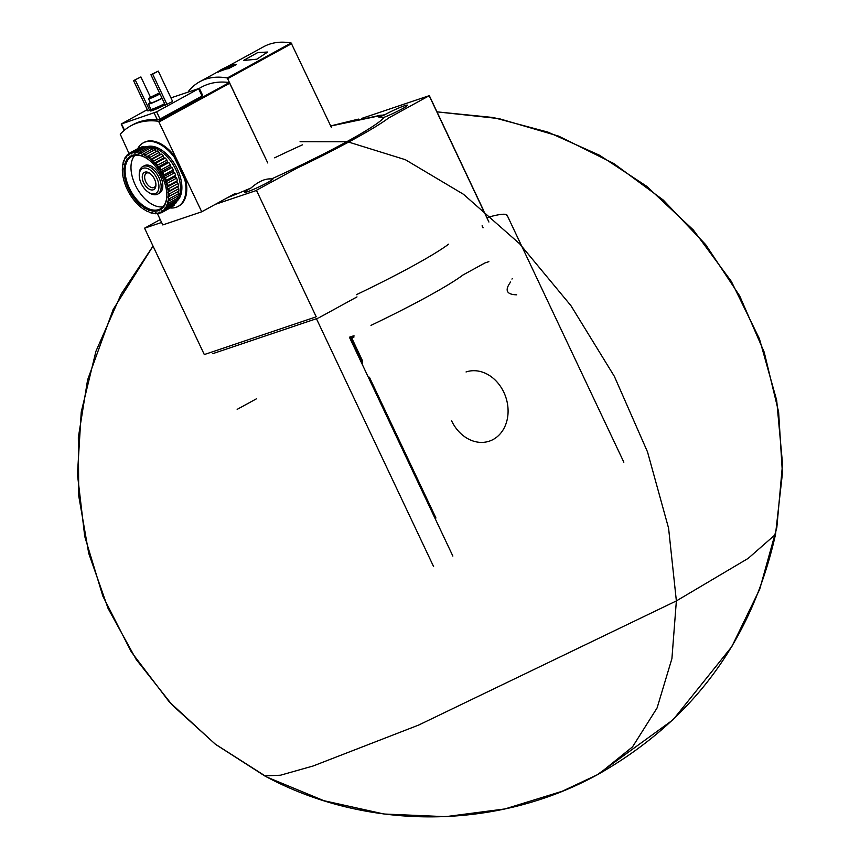 <?xml version="1.0" encoding="UTF-8"?>
<svg xmlns="http://www.w3.org/2000/svg" width="860" height="860" viewBox="0 0 860 860"><rect width="100%" height="100%" fill="white"/><g stroke="black" fill="none" stroke-linecap="round" stroke-linejoin="round"><path stroke-width="1.29" d="M188.845 91.848L188.759 90.966A105.78 61.243 61.3 0 1 199.756 81.721A105.78 61.243 61.3 0 1 227.266 77.981L267.782 162.981L229.33 82.538A117.54 68.047 61.3 0 0 201.53 87.118L199.283 88.354M302.397 144.856A107.747 8.987 -25.3 0 0 274.641 157.821M227.706 197.564A107.747 8.987 -25.3 0 0 251.088 187.953C258.505 181.395 265.31 178.396 271.491 178.955A107.747 8.987 -25.3 0 0 384.012 117.336L378.325 116.949L383.667 115.337A107.747 8.987 -25.3 0 0 379.98 115.337A107.747 8.987 -25.3 0 0 379.604 115.391M599.302 773.667C693.16 719.863 751.898 640.12 775.516 534.415L748.146 558.409L676.368 600.925L668.586 528.201L647.526 451.941L614.362 376.368L570.954 305.698L519.698 243.842L463.443 194.263L405.339 159.691L348.59 142.072L405.339 159.691L463.443 194.263L519.698 243.842L570.954 305.698L614.362 376.368L647.526 451.941L668.586 528.201L676.368 600.925L418.583 725.098L313.094 766.002L280.478 775.215L264.686 775.892L215.613 744.405L172.365 705.211L136.181 659.437L108.048 608.375L88.731 553.356L78.733 495.876L78.335 437.514L87.58 379.948L113.154 309.514L153.026 246.089L121.195 294.045L95.965 351.202L81.238 411.994L77.454 474.397L84.742 536.447L102.888 596.238L131.311 651.912L169.13 701.728L215.118 744.029L267.041 777.139L323.94 800.703L384.076 814.022L445.609 816.667L504.992 808.927L562.161 791.275L597.205 774.806L673.068 719.777L731.795 646.645L759.724 589.207L776.827 527.599L782.546 463.948L776.688 400.351L759.445 338.851L731.365 281.446L693.375 230.007L646.774 186.34L599.528 155.241L547.917 132.107L493.264 117.519L436.987 111.854L498.929 118.605L558.721 136.149L613.76 163.497L663.264 200.036L705.651 244.595L739.632 295.808L764.196 352.148L778.612 411.94L782.428 473.344L775.516 534.415L748.146 558.409L676.368 600.925L418.583 725.098L313.094 766.002L280.478 775.215L264.686 775.892C367.252 831.48 498.015 830.287 599.302 773.667L632.541 746.856L657.094 707.941L671.918 658.588L676.368 600.925L671.918 658.588L657.094 707.941L632.541 746.856L599.28 773.678M346.666 141.771L300.065 141.717L346.666 141.771M217.924 71.95L226.04 69.079A105.78 61.243 -118.7 0 1 228.491 68.639L236.253 64.586M217.988 71.799L217.988 71.799A105.78 61.243 -118.7 0 0 216.15 72.745A105.78 61.243 -118.7 0 0 215.849 72.906M218.472 71.477L216.849 72.369M234.296 65.65L233.888 64.79A105.78 61.243 61.3 0 1 236.339 64.349L236.403 64.489M245.423 56.706L231.103 64.554M227.072 66.757L263.633 46.73A105.78 61.243 61.3 0 1 291.153 43L331.412 127.452M257.763 52.546L243.477 60.479L256.861 59.2L267.653 52.041L257.763 52.546M147.286 109.65L121.195 124.033L156.627 111.854L199.337 88.365L170.936 97.879M165.281 105.103L172.624 101.448L158.272 71.09L150.93 74.745L165.281 105.103M133.558 80.603L140.9 76.948L133.558 80.603L147.909 110.962L151.005 109.629M122.346 169.259A33.013 19.114 61.3 0 0 122.475 172.752L122.625 174.172A33.013 19.114 61.3 0 0 123.249 177.88L123.593 179.353A33.013 19.114 61.3 0 0 124.7 183.148L125.227 184.642A33.013 19.114 61.3 0 0 126.785 188.426L127.473 189.888A33.013 19.114 61.3 0 0 129.43 193.532L130.258 194.919A33.013 19.114 61.3 0 0 132.558 198.316L133.515 199.584A33.013 19.114 61.3 0 0 136.084 202.637L137.127 203.745A33.013 19.114 61.3 0 0 139.89 206.357L140.986 207.281A33.013 19.114 61.3 0 0 143.856 209.367L144.448 209.066L144.985 210.076A33.013 19.114 61.3 0 0 147.877 211.581L148.371 211.108L149.006 212.054A33.013 19.114 61.3 0 0 151.822 212.925L152.198 212.291L152.908 213.14A33.013 19.114 61.3 0 0 155.574 213.355L155.821 212.592L156.584 213.312A33.013 19.114 61.3 0 0 159.025 212.871L159.121 211.99L159.917 212.56A33.013 19.114 61.3 0 0 162.046 211.463L162.013 210.496L162.82 210.915A33.013 19.114 61.3 0 0 164.572 209.206L164.4 208.174L165.184 208.421A33.013 19.114 61.3 0 0 166.518 206.142L166.206 205.088L166.948 205.153A33.013 19.114 61.3 0 0 167.818 202.379L167.388 201.337L168.065 201.208A33.013 19.114 61.3 0 0 168.442 198.026L167.893 197.015L168.485 196.714A33.013 19.114 61.3 0 0 168.356 193.221L168.205 191.801A33.013 19.114 61.3 0 0 167.582 188.093L167.238 186.62A33.013 19.114 61.3 0 0 166.13 182.814L165.604 181.331A33.013 19.114 61.3 0 0 164.056 177.547L163.368 176.085A33.013 19.114 61.3 0 0 161.411 172.441L160.573 171.054A33.013 19.114 61.3 0 0 158.272 167.657L157.315 166.388A33.013 19.114 61.3 0 0 154.757 163.335L153.703 162.228A33.013 19.114 61.3 0 0 150.951 159.616L149.844 158.691A33.013 19.114 61.3 0 0 146.974 156.595L146.383 156.907L145.845 155.897A33.013 19.114 61.3 0 0 142.953 154.392L142.47 154.864L141.835 153.918A33.013 19.114 61.3 0 0 139.008 153.048L138.643 153.682L137.923 152.833A33.013 19.114 61.3 0 0 135.256 152.618L135.02 153.381L134.246 152.661A33.013 19.114 61.3 0 0 131.816 153.101L131.709 153.983L130.913 153.402A33.013 19.114 61.3 0 0 128.785 154.499L128.817 155.466L128.022 155.058A33.013 19.114 61.3 0 0 126.259 156.767L126.431 157.788L125.657 157.552A33.013 19.114 61.3 0 0 124.313 159.831L124.625 160.874L123.883 160.82A33.013 19.114 61.3 0 0 123.012 163.594L123.442 164.636L122.776 164.765A33.013 19.114 61.3 0 0 122.399 167.947L122.937 168.958L122.346 169.259L122.926 168.925M128.419 188.716A30.659 17.748 61.3 0 1 126.345 160.465A30.659 17.748 61.3 0 1 146.103 158.003A30.659 17.748 61.3 0 1 166.84 195.865A30.659 17.748 61.3 0 1 152.07 210.936A30.659 17.748 61.3 0 1 128.419 188.716M162.046 211.463L162.648 212.065A33.787 19.565 61.3 0 1 162.207 212.312A33.787 19.565 61.3 0 1 161.218 212.796L159.917 212.56M159.025 212.871L159.487 213.387A33.787 19.565 61.3 0 1 157.853 213.678L156.584 213.312M155.574 213.355L155.918 213.764A33.787 19.565 61.3 0 1 154.133 213.624L152.908 213.14M151.822 212.925L152.037 213.205A33.787 19.565 61.3 0 1 150.156 212.624L149.006 212.054M147.877 211.581L147.984 211.721A33.787 19.565 61.3 0 1 146.06 210.711L144.985 210.076M122.399 167.947L122.453 166.69A33.787 19.565 61.3 0 1 122.7 164.572L122.776 164.765M123.012 163.594L123.173 162.303A33.787 19.565 61.3 0 1 123.754 160.454L123.883 160.82M124.313 159.831L124.593 158.541A33.787 19.565 61.3 0 1 125.485 157.014L125.657 157.552M126.259 156.767L126.656 155.499A33.787 19.565 61.3 0 1 127.828 154.359L128.022 155.058M128.785 154.499L129.312 153.295A33.787 19.565 61.3 0 1 129.742 153.037A33.787 19.565 61.3 0 1 130.731 152.564L130.913 153.402M131.816 153.101L132.472 151.973A33.787 19.565 61.3 0 1 134.095 151.672L134.246 152.661M135.256 152.618L136.041 151.586A33.787 19.565 61.3 0 1 137.826 151.736L137.923 152.833M139.008 153.048L139.911 152.155A33.787 19.565 61.3 0 1 141.792 152.736L141.835 153.918M142.953 154.392L143.964 153.639A33.787 19.565 61.3 0 1 145.899 154.639L145.845 155.897M146.974 156.595L148.081 156.015A33.787 19.565 61.3 0 1 150.005 157.401L149.844 158.691M150.951 159.616L152.145 159.186A33.787 19.565 61.3 0 1 153.983 160.927L153.703 162.228M154.757 163.335L156.004 163.088A33.787 19.565 61.3 0 1 157.713 165.12L157.315 166.388M158.272 167.657L159.562 167.571A33.787 19.565 61.3 0 1 161.1 169.85L160.573 171.054M161.411 172.441L162.712 172.527A33.787 19.565 61.3 0 1 164.024 174.956L163.368 176.085M164.056 177.547L165.356 177.783A33.787 19.565 61.3 0 1 166.388 180.31L165.604 181.331M166.13 182.814L167.41 183.191A33.787 19.565 61.3 0 1 168.141 185.728L167.238 186.62M167.582 188.093L168.807 188.576A33.787 19.565 61.3 0 1 169.226 191.049L168.205 191.801M168.356 193.221L169.517 193.79A33.787 19.565 61.3 0 1 169.603 196.123L168.485 196.714M168.442 198.026L169.506 198.66A33.787 19.565 61.3 0 1 169.248 200.788L168.065 201.208M167.818 202.379L168.775 203.057A33.787 19.565 61.3 0 1 168.205 204.906L166.948 205.153M166.518 206.142L167.367 206.819A33.787 19.565 61.3 0 1 166.475 208.335L165.184 208.421M164.572 209.206L165.292 209.861A33.787 19.565 61.3 0 1 164.12 211.001L162.82 210.915M162.648 212.065L171.893 207.002A33.787 19.565 61.3 0 1 171.452 207.249A33.787 19.565 61.3 0 1 171.011 207.486M159.487 213.387L160.713 212.71M155.918 213.764L156.692 213.345M152.037 213.205L152.672 212.861M147.984 211.721L148.565 211.399M122.7 164.572L123.292 164.249M123.754 160.454L124.399 160.1M125.485 157.014L126.323 156.552M127.828 154.359L129.161 153.628M130.731 152.564L139.976 147.501A33.787 19.565 61.3 0 0 138.987 147.974A33.787 19.565 61.3 0 0 138.557 148.232M132.472 151.973L141.717 146.909A33.787 19.565 61.3 0 1 143.34 146.608L134.095 151.672M136.041 151.586L145.286 146.523A33.787 19.565 61.3 0 1 147.071 146.673L137.826 151.736M139.911 152.155L149.156 147.092A33.787 19.565 61.3 0 1 151.037 147.673L141.792 152.736M143.964 153.639L153.22 148.576A33.787 19.565 61.3 0 1 155.144 149.575L145.899 154.639M148.081 156.015L157.337 150.941A33.787 19.565 61.3 0 1 159.25 152.338L150.005 157.401M152.145 159.186L161.39 154.123A33.787 19.565 61.3 0 1 163.228 155.864L153.983 160.927M156.004 163.088L165.249 158.025A33.787 19.565 61.3 0 1 166.969 160.057L157.713 165.12M159.562 167.571L168.818 162.508A33.787 19.565 61.3 0 1 170.345 164.776L161.1 169.85M162.712 172.527L171.957 167.463A33.787 19.565 61.3 0 1 173.268 169.893L164.024 174.956M165.356 177.783L174.601 172.72A33.787 19.565 61.3 0 1 175.644 175.236L166.388 180.31M167.41 183.191L176.655 178.127A33.787 19.565 61.3 0 1 177.397 180.665L168.141 185.728M168.807 188.576L178.052 183.513A33.787 19.565 61.3 0 1 178.471 185.986L169.226 191.049M169.517 193.79L178.762 188.727A33.787 19.565 61.3 0 1 178.848 191.06L169.603 196.123M169.506 198.66L178.751 193.597A33.787 19.565 61.3 0 1 178.504 195.725L169.248 200.788M168.775 203.057L178.031 197.983A33.787 19.565 61.3 0 1 177.45 199.843L168.205 204.906M167.367 206.819L176.612 201.756A33.787 19.565 61.3 0 1 175.72 203.272L166.475 208.335M165.292 209.861L174.548 204.787A33.787 19.565 61.3 0 1 173.365 205.938L164.12 211.001M143.996 147.232L143.34 146.608M147.963 147.737L147.071 146.673M152.08 149.199L151.037 147.673M157.337 150.941L156.187 151.532L155.144 149.575M161.39 154.123L160.078 154.37L159.25 152.338M165.249 158.025L163.819 157.907L163.228 155.864M168.818 162.508L167.302 162.046L166.969 160.057M171.957 167.463L170.409 166.657L170.345 164.776M174.601 172.72L173.064 171.602L173.268 169.893M176.655 178.127L175.171 176.73L175.644 175.236M178.052 183.513L176.676 181.879L177.397 180.665M178.762 188.727L177.525 186.9L178.471 185.986M178.751 193.597L177.719 191.673M178.031 197.983L177.353 196.349M176.612 201.756L176.246 200.498M174.548 204.787L174.408 203.992M129.086 153.671L120.239 134.214A117.54 68.047 61.3 0 1 130.784 125.861A117.54 68.047 61.3 0 1 158.584 121.281L201.724 211.797L162.766 224.933L157.38 213.549M178.439 206.228A36.238 20.984 -118.7 0 0 178.858 206.002A36.238 20.984 -118.7 0 0 185.588 178.934L175.107 156.756A36.238 20.984 -118.7 0 0 144.039 142.427A36.238 20.984 -118.7 0 0 143.631 142.674M370.983 325.37A119.497 9.965 -25.3 0 0 463.024 274.964L485.094 262.88L488.878 261.655M316.802 319.49L433.601 566.579M506.368 215.58L507.045 215.107A176.311 14.706 -25.3 0 0 486.964 217.591M318.888 317.77L356.997 296.894M212.721 353.675L317.942 318.2M511.915 279.048L512.603 278.608M362.587 363.081L362.21 361.995A9.793 5.676 61.3 0 1 362.673 361.146L352.041 338.636L352.514 337.819M354.019 335.787L350.644 338.163L362.21 361.995M354.04 336.959L350.644 338.163M353.277 335.927L349.418 337.227L452.865 556.076M510.625 282.005C504.487 290.271 506.508 294.55 516.688 294.829M448.673 244.165L448.436 244.304A119.497 9.965 -25.3 0 1 356.674 294.561L356.309 294.743M204.444 354.513L315.201 317.168M384.012 117.336A15.673 1.311 -25.3 0 0 399.427 110.317A15.673 1.311 -25.3 0 0 407.446 105.2A15.673 1.311 -25.3 0 0 399.266 107.779A15.673 1.311 -25.3 0 0 384.592 114.831A15.673 1.311 -25.3 0 0 383.667 115.337M251.088 187.953A15.673 1.311 -25.3 0 0 250.109 188.48A15.673 1.311 -25.3 0 0 244.627 192.253A15.673 1.311 -25.3 0 0 259.354 186.738A15.673 1.311 -25.3 0 0 272.964 178.858A15.673 1.311 -25.3 0 0 271.491 178.955M160.229 219.558L144.566 228.179L161.594 222.46M215.344 204.336L255.463 190.802L296.947 168.195A119.497 9.965 -25.3 0 0 388.709 117.938L429.323 95.643L361.512 118.486M201.724 211.797L235.124 193.5M130.784 125.861L133.031 124.635A117.54 68.047 -118.7 0 1 157.315 119.701L160.025 119.035L202.046 96.019L202.143 95.148M170.173 207.959A36.238 20.984 -118.7 0 0 178.02 206.464A36.238 20.984 -118.7 0 0 184.75 179.396L174.257 157.219A36.238 20.984 -118.7 0 0 143.201 142.889A36.238 20.984 -118.7 0 0 137.74 148.662M174.257 157.219L175.107 156.756M184.75 179.396L185.588 178.934M147.382 147.038A31.347 18.146 61.3 0 1 174.032 166.216A31.347 18.146 61.3 0 1 177.482 199.746M177.397 199.864A31.347 18.146 61.3 0 1 176.407 201.079M146.974 146.662A31.347 18.146 61.3 0 1 176.074 166.614A31.347 18.146 61.3 0 1 176.536 201.509M166.851 195.542A29.874 17.297 61.3 0 1 160.325 208.883A29.874 17.297 61.3 0 1 129.419 188.265A29.874 17.297 61.3 0 1 131.623 156.477A29.874 17.297 61.3 0 1 146.372 158.165M162.992 206.776A29.874 17.297 61.3 0 1 135.299 185.04A29.874 17.297 61.3 0 1 134.837 155.359M139.234 175.053L139.255 173.774A15.673 9.073 61.3 0 1 142.685 166.614L144.329 165.711A15.673 9.073 61.3 0 1 159.82 175.096A15.673 9.073 61.3 0 1 159.39 193.199L157.735 194.102A15.673 9.073 61.3 0 1 149.855 193.134L148.769 192.468A14.104 8.17 61.3 0 1 141.266 183.61A14.104 8.17 61.3 0 1 139.234 175.053A14.104 8.17 61.3 0 1 149.35 169.441A14.104 8.17 61.3 0 1 158.939 186.964A14.104 8.17 61.3 0 1 148.769 192.468M142.685 166.614A15.673 9.073 61.3 0 1 158.165 175.999A15.673 9.073 61.3 0 1 157.735 194.102M143.663 182.804A9.793 5.676 61.3 0 1 142.996 173.784A9.793 5.676 61.3 0 1 149.307 172.989A9.793 5.676 61.3 0 1 155.929 185.094A9.793 5.676 61.3 0 1 151.209 189.909A9.793 5.676 61.3 0 1 143.663 182.804M155.918 184.352A8.095 4.687 61.3 0 1 154.187 187.416A8.095 4.687 61.3 0 1 145.813 181.825A8.095 4.687 61.3 0 1 146.415 173.204A8.095 4.687 61.3 0 1 149.919 173.398M177.525 186.9L167.721 192.275M176.676 181.879L166.872 187.254M175.171 176.73L165.367 182.094M173.064 171.602L163.26 176.966M170.409 166.657L160.605 172.022M167.302 162.046L157.498 167.41M163.819 157.907L154.015 163.271M160.078 154.37L150.274 159.734M156.187 151.532L146.383 156.907M159.981 93.891A7.439 0.623 154.7 0 1 152.779 97.416A7.439 0.623 154.7 0 1 148.533 98.793A7.439 0.623 154.7 0 1 151.134 96.997A7.439 0.623 154.7 0 1 159.584 93.052M159.863 93.643L150.296 97.954L159.702 93.299M161.981 98.126A7.439 0.623 154.7 0 1 154.778 101.652A7.439 0.623 154.7 0 1 150.532 103.028L148.533 98.793M162.088 98.341A9.793 0.817 154.7 0 1 153.188 102.555A9.793 0.817 154.7 0 1 148.404 104.028A9.793 0.817 154.7 0 1 150.306 102.544M150.93 74.745L152.672 74.154L167.023 104.511M152.672 74.154L158.272 71.09M135.299 80.012L149.64 110.37M140.9 76.948L150.532 97.331M466.055 371.971A36.496 29.605 -108.6 0 1 505.766 397.094A36.496 29.605 -108.6 0 1 489.372 441.137A36.496 29.605 -108.6 0 1 451.618 420.852M221.633 70.563L232.071 64.909L221.633 70.563M291.153 43L227.266 77.981M165.142 104.802A10.965 0.914 154.7 0 1 153.875 109.972A10.965 0.914 154.7 0 1 150.908 110.252M435.956 518.01L369.402 377.207M623.844 462.196L507.056 215.118M482.051 225.879L482.965 227.814M256.463 190.35L316.19 316.716M429.204 95.739L488.91 222.03M291.755 43.57L227.878 78.55M158.584 121.281L229.33 82.538M159.207 121.851L229.953 83.108M124.485 130.15L121.561 123.969M157.315 119.701L154.133 112.982M160.025 119.035L156.627 111.854M202.046 96.019L198.649 88.838M164.593 103.641A9.793 0.817 154.7 0 1 155.692 107.855A9.793 0.817 154.7 0 1 150.908 109.328L148.404 104.028M256.613 398.717L237.166 409.371M233.726 64.79L234.167 65.725L233.759 64.801M221.375 69.574A8.03 0.666 154.7 0 1 233.028 64.597A8.03 0.666 154.7 0 1 223.084 70.047A8.03 0.666 154.7 0 1 221.375 69.574M218.386 72.025L221.364 69.574C237.199 62.028 232.544 65.016 233.619 64.822A8.428 0.699 154.7 0 1 226.395 69.004M358.426 119.11L330.681 125.915M384.882 114.67L330.735 126.022L380.335 115.294M216.15 72.745L199.756 81.721M162.207 212.312L171.452 207.249M129.742 153.037L138.987 147.974M362.135 362.683L350.633 338.346M482.17 225.814L483.105 227.792M144.566 228.179L204.293 354.546M429.323 95.643L483.32 209.872M143.201 142.889L144.039 142.427M178.02 206.464L178.858 206.002M124.195 130.397L121.195 124.033M202.637 95.342L199.337 88.365M153.134 108.844L150.833 110.359L150.908 109.328M233.619 64.822L234.071 65.779"/></g></svg>
